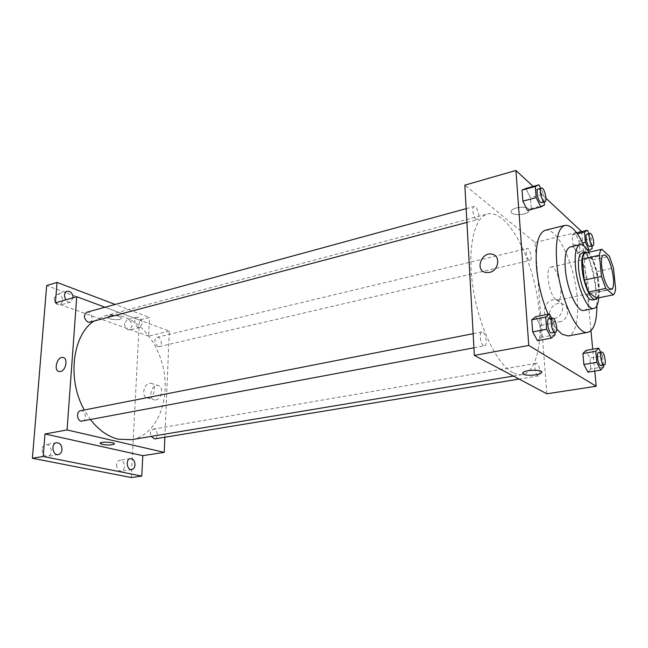<?xml version="1.0" encoding="UTF-8"?>
<svg xmlns="http://www.w3.org/2000/svg" width="648" height="648" viewBox="0 0 648 648"><rect width="100%" height="100%" fill="white"/><g stroke="black" fill="none" stroke-linecap="round" stroke-linejoin="round"><path stroke-width="0.49" stroke-dasharray="3.24 2.43" d="M555.83 299.425C549.075 295.269 544.83 267.486 550.857 267.122C557.774 264.838 565.21 299.295 557.977 300.065L555.83 299.425M596.387 298.274C597.61 297.302 598.412 295.229 598.801 292.046L596.808 271.617L592.693 260.026L584.909 253.149M597.302 298.088C603.037 291.381 595.261 255.863 587.331 252.599M582.066 253.028C591.098 249.998 601.692 299.06 592.215 300.032M596.808 271.617L613.47 267.989M598.801 292.046L615.6 288.587M592.693 260.026L609.395 256.276M598.776 297.796C600.032 285.015 595.318 263.282 588.894 252.234M583.864 310.433C597.027 309.007 582.746 242.862 570.167 246.993M596.921 305.654C596.403 284.942 592.11 265.04 584.034 245.965M545.357 230.226C555.004 227.837 568.482 251.448 574.412 279.28C580.495 307.071 577.959 334.141 568.183 335.948M556.754 329.127C553.773 325.377 550.913 320.412 548.168 314.24M544.425 205.1L531.271 208.559L527.521 210.422L531.271 208.559L530.42 197.64L525.844 188.447L530.42 197.64L543.526 194.117L540.699 188.317M575.157 233.191L572.168 235.103L573.083 245.252L577.004 253.352L579.952 251.27L579.02 241.259L575.157 233.191L572.168 235.103L573.083 245.252L577.004 253.352L579.952 251.27L579.02 241.259L575.157 233.191L576.647 232.826M545.989 198.264L533.174 186.422M594.767 371.085L592.718 349.24M590.976 330.715L581.677 231.611M555.093 334.789L541.283 337.365L537.476 340.67L541.283 337.365L540.359 325.49L535.645 316.726L540.359 325.49L554.105 322.826L551.707 318.265M603.644 366.833L590.863 368.923L587.906 372.195L590.863 368.923L589.858 358.117L585.905 350.422L589.858 358.117L602.591 355.954L600.72 352.237M512.884 372.681C497.202 364.694 479.164 327.605 473.105 288.32C466.933 249.01 473.996 217.145 487.58 213.97C504.541 209.669 526.597 245.73 535.507 287.68C544.701 329.565 539.484 371.515 522.256 374.593C519.332 375.079 516.205 374.439 512.884 372.681M546.88 393.798L535.062 242.506L464.835 185.15M529.076 260.132C526.532 258.447 525.026 248.67 527.27 248.459C529.878 247.544 532.745 260.075 530.007 260.423L529.076 260.132M476.175 219.259C473.161 217.226 471.501 206.842 474.134 206.485C477.284 205.311 480.759 219.089 477.455 219.64L476.175 219.259M483.635 345.619C480.314 344.112 478.759 332.181 481.845 331.97C485.352 330.958 488.228 345.449 484.591 345.813L483.635 345.619M536.9 363.488L536.196 363.326C533.231 363.504 535.653 376.666 538.504 375.872C541.08 375.767 539.654 364.775 536.9 363.488M535.062 242.506L581.637 231.223M559.256 321.959C568.725 320.598 570.92 305.824 561.994 303.823C550.994 300.251 543.826 319.245 555.198 321.837L559.256 321.959M528.549 208.778C525.666 205.845 513.167 207.295 511.45 210.738C508.04 215.582 526.33 216.011 528.962 211.159L528.549 208.778C525.666 205.853 513.167 207.295 511.45 210.738C508.048 215.582 526.33 216.019 528.962 211.159L528.549 208.778M522.588 373.321L522.944 372.592M554.194 318.46C563.744 317.058 565.971 302.146 556.98 300.137C545.908 296.565 538.658 315.746 550.111 318.346L554.194 318.46M489.41 272.435L485.474 272.444M90.599 419.734L84.297 409.99M93.895 321.084L104.701 315.924C129.308 309.42 156.362 335.073 163.256 368.048C170.586 400.934 156.524 435.464 131.431 439.692M154.661 438.923C158.428 438.558 157.95 429.891 154.135 429.179L153.131 429.13C150.587 430.248 149.915 432.678 151.097 436.42M86.808 312.206C91.376 310.716 94.373 321.214 89.659 322.21M80.506 410.735C85.496 409.504 87.529 420.56 82.434 421.265M157.893 346.559C154.184 343.254 153.868 340.168 156.954 337.3C160.923 336.126 163.288 345.927 159.206 346.648L157.893 346.559M164.867 437.246L169.322 331.12L105.041 307.233M131.261 477.536L139.417 320.023L149.494 317.447L115.206 304.455M169.322 331.12L148.586 336.142L149.494 317.447M155.876 399.921C162.024 399.111 163.904 386.03 157.982 385.471C151.381 384.037 147.703 399.241 154.499 399.954L155.876 399.921M148.586 336.142L55.404 302.843M119.597 316.305C114.259 314.944 110.387 315.114 107.973 316.815C106.151 319.432 120.317 320.987 121.524 318.314L119.597 316.305C114.259 314.952 110.387 315.122 107.973 316.815C106.151 319.44 120.317 320.987 121.524 318.314L119.597 316.305M100.043 443.297L100.14 443.086C101.185 441.458 114.882 442.195 114.38 443.84M148.74 397.864C154.913 397.038 156.824 383.859 150.887 383.308C144.277 381.875 140.559 397.2 147.363 397.904L148.74 397.864M60.531 371.507L59.284 371.563M73.192 297.732L70.551 302.106C68.818 302.486 67.254 301.733 65.853 299.846M142.179 323.676L139.798 327.426C135.408 328.803 132.581 318.103 137.101 317.204C140.146 317.236 141.839 319.399 142.179 323.676M139.417 320.023L46.68 285.566M124.578 323.538C124.91 327.791 126.603 329.929 129.649 329.97L132.054 326.236C131.722 321.991 130.021 319.853 126.968 319.829L124.578 323.538M116.591 464.851C116.786 468.869 118.325 470.966 121.217 471.128C123.12 470.675 124.205 469.12 124.473 466.463C124.278 462.445 122.723 460.355 119.823 460.21C117.944 460.663 116.867 462.21 116.591 464.851M42.071 449.534C42.25 453.981 44.072 456.257 47.539 456.354C49.685 455.828 50.933 454.183 51.273 451.421C51.087 446.974 49.256 444.706 45.773 444.625C43.659 445.16 42.428 446.796 42.071 449.534M54.181 298.064C54.545 302.802 56.554 305.127 60.199 305.054L62.84 301.199C62.475 296.468 60.458 294.151 56.797 294.241L54.181 298.064M603.49 365.205L602.591 355.954M598.493 352.625C601.012 351.88 603.588 365.488 600.947 365.618M590.863 368.923L589.858 358.117M591.94 246.021L591.203 238.375L588.991 233.653M586.934 234.147C589.235 233.296 592.175 246.264 589.745 246.532M572.168 235.103L577.376 233.847M573.083 245.252L582.649 243M577.004 253.352L588.044 250.808M579.952 251.27L592.175 248.451M579.02 241.259L591.203 238.375M554.915 332.618L554.105 322.826M548.961 318.8C552.072 317.844 555.101 332.918 551.845 333.194M541.283 337.365L540.359 325.49M544.174 201.998L543.526 194.117M538.18 189.005C540.967 187.912 544.506 202.241 541.558 202.686M531.271 208.559L530.42 197.64M603.847 255.15L550.857 267.122M611.177 289.105L557.977 300.065M550.111 318.346L555.198 321.837M556.98 300.137L561.994 303.823M513.378 376.067L522.256 374.593M104.701 315.924L487.58 213.97M536.196 363.326L153.131 429.13M538.504 375.872L519.048 379.072M466.916 222.426L477.455 219.64M466.155 208.664L474.134 206.485M473.923 347.814L484.591 345.813M473.137 333.68L481.845 331.97M159.206 346.648L530.007 260.423M156.954 337.3L527.27 248.459M147.363 397.904L154.499 399.954M150.887 383.308L157.982 385.471M67.125 291.203L56.797 294.241M70.551 302.106L60.199 305.054M56.514 442.754L45.773 444.625M58.296 454.588L47.539 456.354M130.353 458.606L119.823 460.21M131.771 469.606L121.217 471.128M137.101 317.204L126.968 319.829M139.798 327.426L129.649 329.97"/><path stroke-width="0.97" d="M609.241 288.392C603.069 283.946 598.452 255.336 603.847 255.15C609.971 253.028 617.633 288.514 611.177 289.105L609.241 288.392M615.6 288.587L613.47 267.989L609.395 256.276L601.83 249.269C600.607 250.055 599.797 252.031 599.384 255.207L601.482 276.396L605.742 288.433L613.34 294.848C614.498 293.876 615.252 291.794 615.6 288.587M599.384 255.207L582.309 259.07L584.269 280.09L601.482 276.396M605.742 288.433L588.57 291.989L596.387 298.274L613.34 294.848M588.57 291.989L584.269 280.09M582.309 259.07C582.763 255.911 583.629 253.943 584.909 253.149L601.83 249.269M587.331 252.599L585.403 252.258C582.439 253.417 581.313 258.819 582.034 268.483C583.257 283.678 590.944 300.947 595.577 299.352L597.302 298.088M595.577 299.352L592.215 300.032L589.445 299.101C584.083 293.576 580.478 283.622 578.64 269.236C577.935 259.589 579.077 254.186 582.066 253.028L585.403 252.258M588.894 252.234C585.727 246.734 582.795 244.207 580.106 244.661C576.072 246.216 574.525 253.522 575.456 266.579C577.076 287.226 587.574 310.635 593.884 308.456C596.541 307.76 598.169 304.204 598.776 297.796M580.106 244.661L570.167 246.993C566.044 248.573 564.416 255.855 565.291 268.847C566.83 289.389 577.417 312.636 583.864 310.433L593.884 308.456M584.034 245.965C577.4 231.49 571.01 224.629 564.87 225.391C558.025 227.975 555.295 240.125 556.681 261.841C559.2 296.719 577.214 336.029 587.955 332.303C593.86 330.456 596.849 321.578 596.921 305.654M548.168 314.24C541.874 299.53 537.962 283.605 536.447 266.458C535.248 244.952 538.213 232.875 545.357 230.226L564.87 225.391M587.955 332.303L568.183 335.948L562.075 334.279L556.754 329.127M540.699 188.317L538.99 184.826L525.844 188.447L522.029 190.107L522.855 201.18L527.521 210.422L540.788 206.947L544.425 205.1L544.174 201.998M581.677 231.611L545.989 198.264M533.174 186.422L515.913 170.465L528.776 345.457L596.192 386.249L594.767 371.085M592.718 349.24L590.976 330.715M551.707 318.265L549.447 313.98L535.645 316.726L531.765 319.82L532.672 331.881L537.476 340.67L551.399 338.094L555.093 334.789L554.915 332.618M600.72 352.237L598.687 348.195L585.905 350.422L582.9 353.524L583.889 364.492L587.906 372.195L600.793 370.105L603.644 366.833L603.49 365.205M515.913 170.465L464.835 185.15L474.352 355.412L528.776 345.457M489.402 272.435L485.474 272.444C474.555 270.192 481.829 251.06 492.391 254.251C500.993 255.96 498.596 270.775 489.402 272.435C498.596 270.775 500.993 255.96 492.391 254.251L492.391 254.251C481.829 251.06 474.555 270.192 485.482 272.444M474.352 355.412L546.88 393.798L596.192 386.249M522.944 372.592C525.771 369.328 545.211 369.611 541.396 372.859C539.403 375.168 526.419 376.132 523.365 374.212L522.944 372.592C525.771 369.328 545.211 369.619 541.396 372.859C539.403 375.168 526.419 376.132 523.365 374.212L522.588 373.321M513.378 376.067L131.431 439.692L118.349 439.206C108.086 436.728 98.836 430.231 90.599 419.734M84.297 409.99C66.93 379.558 72.422 335.138 93.895 321.084M151.097 436.42L154.661 438.923L519.048 379.072M466.916 222.426L89.659 322.21L87.917 322.113C83.713 318.622 83.341 315.317 86.808 312.206L466.155 208.664M473.923 347.814L81.146 421.224C76.756 420.439 76.205 411.286 80.506 410.735L473.137 333.68M105.041 307.233L76.739 296.711L67.068 429.94L164.236 452.377L164.867 437.246M67.068 429.94L44.995 433.982L43.205 456.484L32.4 458.266L46.68 285.566L57.024 282.423L55.404 302.843L76.739 296.711M60.531 371.498L59.284 371.563C53.185 371.021 56.992 356.23 62.897 357.461C68.234 357.858 66.104 370.575 60.531 371.498C66.112 370.575 68.234 357.858 62.905 357.461L62.897 357.461C56.992 356.23 53.185 371.021 59.284 371.563M32.4 458.266L131.261 477.536L141.791 476.078L142.787 455.666L164.236 452.377M44.995 433.982L142.787 455.666M114.38 443.84L114.275 444.058C111.829 445.16 107.819 445.281 102.246 444.406L100.14 443.086C101.331 441.329 116.186 442.365 114.275 444.058C111.829 445.16 107.819 445.281 102.246 444.415L100.043 443.297M65.853 299.846C63.779 295.763 64.201 292.88 67.125 291.203C70.559 291.033 72.584 293.212 73.192 297.732M115.206 304.455L57.024 282.423M62.014 449.623C61.673 452.401 60.442 454.054 58.296 454.588C52.553 455.836 50.69 443.459 56.514 442.754C59.989 442.851 61.819 445.135 62.014 449.623M135.003 464.916C134.744 467.589 133.666 469.152 131.771 469.606C126.838 470.594 125.364 459.076 130.353 458.606C133.245 458.76 134.792 460.866 135.003 464.916M43.205 456.484L141.791 476.078M598.687 348.195L595.779 351.305L596.824 362.337L600.793 370.105M604.195 365.083L600.34 365.456C597.845 364.127 596.201 352.65 598.493 352.625L601.733 352.067C604.228 351.329 606.812 364.962 604.195 365.083L603.588 364.921C601.109 363.585 599.449 352.091 601.733 352.067M585.905 350.422L582.9 353.524L595.779 351.305M582.9 353.524L583.889 364.492L596.824 362.337M583.889 364.492L587.906 372.195M588.991 233.653L587.38 230.234L584.48 232.13L585.452 242.336L589.324 250.509L592.175 248.451L591.94 246.021M592.839 245.811L589.745 246.532L588.91 246.2C586.602 244.385 584.942 234.276 586.934 234.147L590.028 233.41C592.304 232.559 595.253 245.552 592.839 245.811L592.013 245.479C589.712 243.656 588.052 233.531 590.028 233.41M576.647 232.826L587.38 230.234M577.376 233.847L584.48 232.13M582.649 243L585.452 242.336M588.044 250.808L589.324 250.509M549.447 313.98L545.689 317.075L546.653 329.225L551.399 338.094M555.352 332.537L550.986 332.967C547.957 331.322 546.191 318.929 548.961 318.8L552.452 318.111C555.547 317.164 558.584 332.262 555.352 332.537L554.494 332.303C551.48 330.658 549.707 318.241 552.452 318.111M535.645 316.726L531.765 319.82L545.689 317.075M531.765 319.82L532.672 331.881L546.653 329.225M532.672 331.881L537.476 340.67M538.99 184.826L535.28 186.47L536.171 197.608L540.788 206.947M544.895 201.803L541.558 202.686L540.408 202.249C537.638 200.038 535.831 189.265 538.18 189.005L541.509 188.09C544.28 187.005 547.819 201.366 544.895 201.803L543.745 201.358C540.991 199.147 539.177 188.349 541.509 188.09M525.844 188.447L522.029 190.107L535.28 186.47M522.029 190.107L522.855 201.18L536.171 197.608M522.855 201.18L527.521 210.422"/></g></svg>
